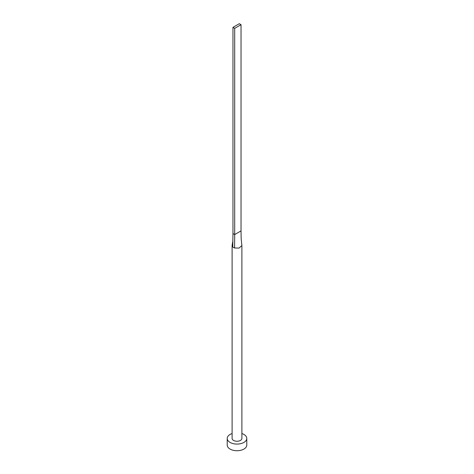<?xml version="1.0" encoding="UTF-8"?>
<svg xmlns="http://www.w3.org/2000/svg" width="474" height="474" viewBox="0 0 474 474"><rect width="100%" height="100%" fill="white"/><g stroke="black" fill="none" stroke-linecap="round" stroke-linejoin="round"><path stroke-width="0.71" d="M232.847 241.1L232.142 245.212A4.888 2.82 0 0 0 232.112 245.532A4.888 2.82 0 0 0 232.758 246.936A4.888 2.82 0 0 0 233.546 247.529A4.888 2.82 0 0 0 234.577 247.985L239.08 248.086L241.888 245.532L241.153 238.594L241.035 230.903L234.695 234.559L234.577 247.985M232.112 245.532L232.112 438.432A4.888 2.82 0 0 0 233.546 440.429A4.888 2.82 0 0 0 238.872 441.039A4.888 2.82 0 0 0 241.888 438.432L241.888 245.532M232.112 433.544A9.776 5.647 0 0 0 227.224 438.432A9.776 5.647 0 0 0 230.086 442.426A9.776 5.647 0 0 0 240.739 443.646A9.776 5.647 0 0 0 246.776 438.432A9.776 5.647 0 0 0 243.914 434.445A9.776 5.647 0 0 0 241.888 433.544M227.224 438.432L227.224 445.086A9.776 5.647 0 0 0 230.086 449.079A9.776 5.647 0 0 0 240.739 450.3A9.776 5.647 0 0 0 246.776 445.086L246.776 438.432M232.758 246.936L232.965 233.564L234.695 234.559L234.695 28.357L241.035 24.695L241.035 230.903M241.035 24.695L239.305 23.7L232.965 27.356L232.965 233.564M232.965 27.356L234.695 28.357"/></g></svg>
